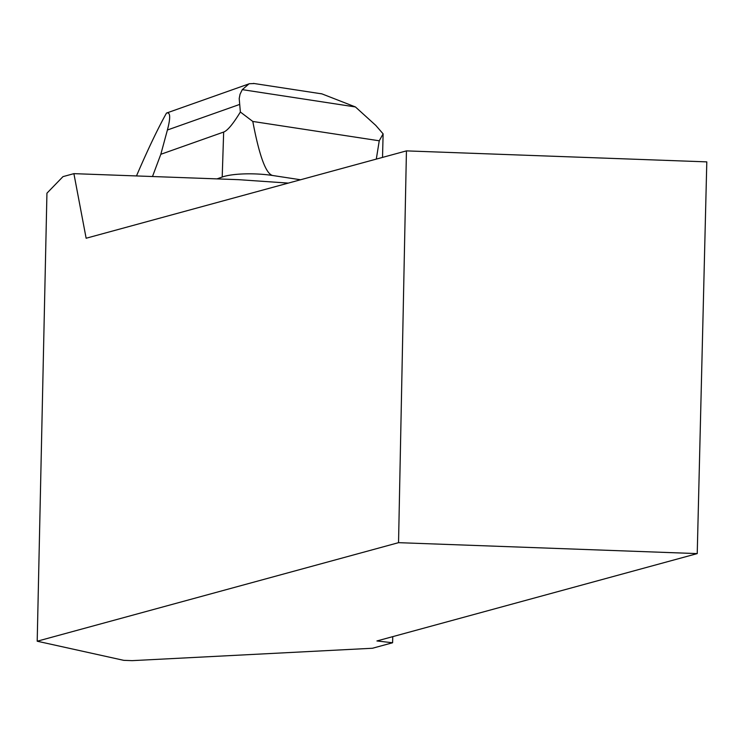 <?xml version="1.0" encoding="UTF-8"?>
<svg xmlns="http://www.w3.org/2000/svg" width="744" height="744" viewBox="0 0 744 744"><rect width="100%" height="100%" fill="white"/><g stroke="black" fill="none" stroke-linecap="round" stroke-linejoin="round"><path stroke-width="1.12" d="M697.23 553.601L706.8 161.876L406.438 150.883L398.542 542.664L697.23 553.601L376.929 640.956L392.599 642.76L372.456 648.256L132.2 660.644L123.727 660.337L37.2 641.216L46.937 193.18L62.989 176.626L73.898 173.65L238.657 179.676L288.3 183.098M406.438 150.883L86.137 238.238L73.898 173.65M398.542 542.664L37.2 641.216M392.758 636.641L392.599 642.76M216.997 178.886L222.205 177.044A36.977 8.007 1.9 0 1 272.676 175.5L300.539 179.76M152.492 176.523L160.816 154.296L223.665 132.051C227.487 130.684 233.049 124.006 240.368 112.019L239.205 98.534L240.042 94.246L242.284 89.643L355.437 106.95L375.767 125.392L383.113 133.855L382.528 157.403M376.306 159.095L379.245 140.793L383.113 133.855M240.368 112.019L252.793 121.449L379.245 140.793M252.793 121.449C259.331 155.97 265.961 173.984 272.676 175.5M136.478 175.937C147.842 149.516 157.84 128.563 166.489 113.079L166.6 113.032C170.404 111.953 170.674 117.608 167.4 130.005L160.816 154.296M355.437 106.95L321.696 93.79L318.925 93.428M254.327 83.542L249.128 83.746L242.284 89.643M223.665 132.051L222.205 177.044M167.4 130.005L239.373 104.532M249.156 83.812L166.6 113.032M321.687 93.846L253.453 83.412"/></g></svg>
